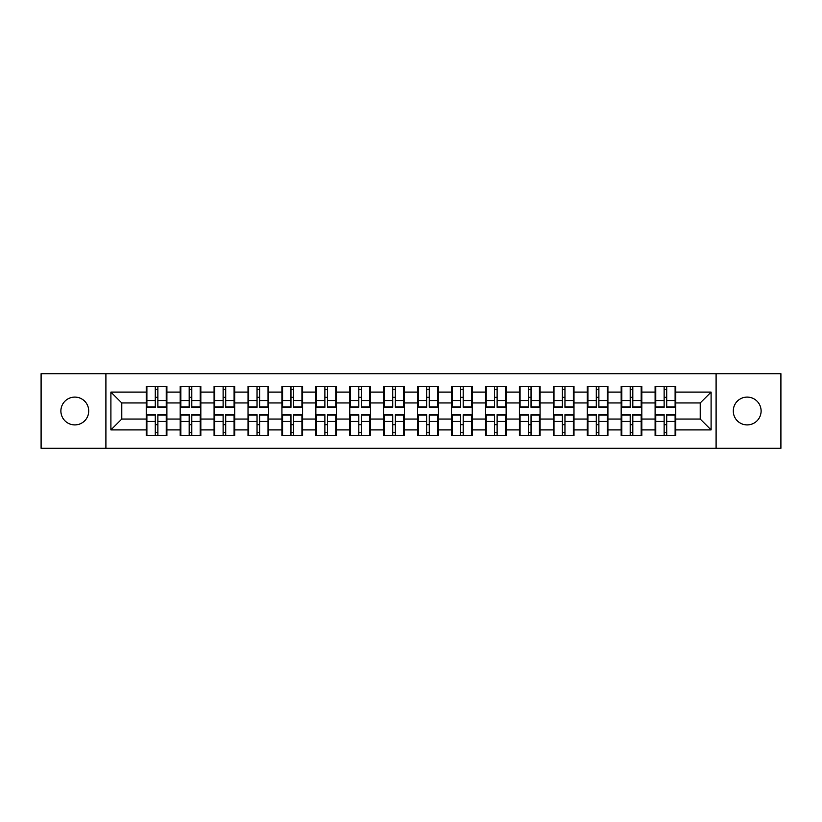 <?xml version="1.0" encoding="UTF-8"?>
<svg xmlns="http://www.w3.org/2000/svg" width="822" height="822" viewBox="0 0 822 822"><rect width="100%" height="100%" fill="white"/><g stroke="black" fill="none" stroke-linecap="round" stroke-linejoin="round"><path stroke-width="1.23" d="M747.198 424.912A13.912 13.912 0 0 1 733.275 411A13.912 13.912 0 0 1 747.198 397.088A13.912 13.912 0 0 1 761.11 411A13.912 13.912 0 0 1 747.198 424.912M74.802 424.912A13.912 13.912 0 0 1 60.89 411A13.912 13.912 0 0 1 74.802 397.088A13.912 13.912 0 0 1 88.725 411A13.912 13.912 0 0 1 74.802 424.912M716.096 448.298L780.9 448.298L780.9 373.702L716.096 373.702L716.096 448.298L105.904 448.298L105.904 373.702L41.1 373.702L41.1 448.298L105.904 448.298M675.756 424.81L675.109 424.81M655.751 424.81L655.103 424.81M655.103 397.19L655.751 397.19M675.109 397.19L675.756 397.19M675.756 394.365L675.109 394.365M655.751 394.365L655.103 394.365M655.103 427.635L655.751 427.635M675.109 427.635L675.756 427.635M641.838 424.81L641.181 424.81M621.833 424.81L621.175 424.81M621.175 397.19L621.833 397.19M641.181 397.19L641.838 397.19M641.838 394.365L641.181 394.365M621.833 394.365L621.175 394.365M621.175 427.635L621.833 427.635M641.181 427.635L641.838 427.635M607.91 424.81L607.263 424.81M587.905 424.81L587.247 424.81M587.247 397.19L587.905 397.19M607.263 397.19L607.91 397.19M607.91 394.365L607.263 394.365M587.905 394.365L587.247 394.365M587.247 427.635L587.905 427.635M607.263 427.635L607.91 427.635M573.982 424.81L573.335 424.81M553.977 424.81L553.329 424.81M553.329 397.19L553.977 397.19M573.335 397.19L573.982 397.19M573.982 394.365L573.335 394.365M553.977 394.365L553.329 394.365M553.329 427.635L553.977 427.635M573.335 427.635L573.982 427.635M540.064 424.81L539.407 424.81M520.059 424.81L519.401 424.81M519.401 397.19L520.059 397.19M539.407 397.19L540.064 397.19M540.064 394.365L539.407 394.365M520.059 394.365L519.401 394.365M519.401 427.635L520.059 427.635M539.407 427.635L540.064 427.635M506.136 424.81L505.489 424.81M486.131 424.81L485.483 424.81M485.483 397.19L486.131 397.19M505.489 397.19L506.136 397.19M506.136 394.365L505.489 394.365M486.131 394.365L485.483 394.365M485.483 427.635L486.131 427.635M505.489 427.635L506.136 427.635M472.218 424.81L471.561 424.81M452.213 424.81L451.555 424.81M451.555 397.19L452.213 397.19M471.561 397.19L472.218 397.19M472.218 394.365L471.561 394.365M452.213 394.365L451.555 394.365M451.555 427.635L452.213 427.635M471.561 427.635L472.218 427.635M438.29 424.81L437.643 424.81M418.285 424.81L417.638 424.81M417.638 397.19L418.285 397.19M437.643 397.19L438.29 397.19M438.29 394.365L437.643 394.365M418.285 394.365L417.638 394.365M417.638 427.635L418.285 427.635M437.643 427.635L438.29 427.635M404.362 424.81L403.715 424.81M384.357 424.81L383.71 424.81M383.71 397.19L384.357 397.19M403.715 397.19L404.362 397.19M404.362 394.365L403.715 394.365M384.357 394.365L383.71 394.365M383.71 427.635L384.357 427.635M403.715 427.635L404.362 427.635M370.445 424.81L369.787 424.81M350.439 424.81L349.782 424.81M349.782 397.19L350.439 397.19M369.787 397.19L370.445 397.19M370.445 394.365L369.787 394.365M350.439 394.365L349.782 394.365M349.782 427.635L350.439 427.635M369.787 427.635L370.445 427.635M336.517 424.81L335.869 424.81M316.511 424.81L315.864 424.81M315.864 397.19L316.511 397.19M335.869 397.19L336.517 397.19M336.517 394.365L335.869 394.365M316.511 394.365L315.864 394.365M315.864 427.635L316.511 427.635M335.869 427.635L336.517 427.635M302.599 424.81L301.941 424.81M282.593 424.81L281.936 424.81M281.936 397.19L282.593 397.19M301.941 397.19L302.599 397.19M302.599 394.365L301.941 394.365M282.593 394.365L281.936 394.365M281.936 427.635L282.593 427.635M301.941 427.635L302.599 427.635M268.671 424.81L268.023 424.81M248.665 424.81L248.018 424.81M248.018 397.19L248.665 397.19M268.023 397.19L268.671 397.19M268.671 394.365L268.023 394.365M248.665 394.365L248.018 394.365M248.018 427.635L248.665 427.635M268.023 427.635L268.671 427.635M234.753 424.81L234.095 424.81M214.737 424.81L214.09 424.81M214.09 397.19L214.737 397.19M234.095 397.19L234.753 397.19M234.753 394.365L234.095 394.365M214.737 394.365L214.09 394.365M214.09 427.635L214.737 427.635M234.095 427.635L234.753 427.635M200.825 424.81L200.167 424.81M180.819 424.81L180.162 424.81M180.162 397.19L180.819 397.19M200.167 397.19L200.825 397.19M200.825 394.365L200.167 394.365M180.819 394.365L180.162 394.365M180.162 427.635L180.819 427.635M200.167 427.635L200.825 427.635M716.096 373.702L105.904 373.702M700.221 419.045L700.221 402.955L675.756 402.955L675.756 419.045L700.221 419.045L711.092 429.916L711.092 392.084L675.756 392.084L675.756 386.422L655.103 386.422L655.103 402.955L641.838 402.955L641.838 419.045L655.103 419.045L655.103 402.955M711.092 429.916L675.756 429.916L675.756 435.578L655.103 435.578L655.103 429.916L641.838 429.916L641.838 435.578L621.175 435.578L621.175 429.916L607.91 429.916L607.91 435.578L587.247 435.578L587.247 429.916L573.982 429.916L573.982 435.578L553.329 435.578L553.329 429.916L540.064 429.916L540.064 435.578L519.401 435.578L519.401 429.916L506.136 429.916L506.136 435.578L485.483 435.578L485.483 429.916L472.218 429.916L472.218 435.578L451.555 435.578L451.555 429.916L438.29 429.916L438.29 435.578L417.638 435.578L417.638 429.916L404.362 429.916L404.362 435.578L383.71 435.578L383.71 429.916L370.445 429.916L370.445 435.578L349.782 435.578L349.782 429.916L336.517 429.916L336.517 435.578L315.864 435.578L315.864 429.916L302.599 429.916L302.599 435.578L281.936 435.578L281.936 429.916L268.671 429.916L268.671 435.578L248.018 435.578L248.018 429.916L234.753 429.916L234.753 435.578L214.09 435.578L214.09 429.916L200.825 429.916L200.825 435.578L180.162 435.578L180.162 429.916L166.897 429.916L166.897 435.578L146.244 435.578L146.244 429.916L110.908 429.916L110.908 392.084L146.244 392.084L146.244 402.955L121.779 402.955L121.779 419.045L146.244 419.045L146.244 402.955M655.103 392.084L641.838 392.084L641.838 386.422L621.175 386.422L621.175 392.084L607.91 392.084L607.91 386.422L587.247 386.422L587.247 392.084L573.982 392.084L573.982 386.422L553.329 386.422L553.329 392.084L540.064 392.084L540.064 386.422L519.401 386.422L519.401 392.084L506.136 392.084L506.136 386.422L485.483 386.422L485.483 392.084L472.218 392.084L472.218 386.422L451.555 386.422L451.555 392.084L438.29 392.084L438.29 386.422L417.638 386.422L417.638 392.084L404.362 392.084L404.362 386.422L383.71 386.422L383.71 392.084L370.445 392.084L370.445 386.422L349.782 386.422L349.782 392.084L336.517 392.084L336.517 386.422L315.864 386.422L315.864 392.084L302.599 392.084L302.599 386.422L281.936 386.422L281.936 392.084L268.671 392.084L268.671 386.422L248.018 386.422L248.018 392.084L234.753 392.084L234.753 386.422L214.09 386.422L214.09 392.084L200.825 392.084L200.825 386.422L180.162 386.422L180.162 392.084L166.897 392.084L166.897 386.422L146.244 386.422L146.244 392.084M655.103 419.045L655.103 429.916M641.838 419.045L641.838 429.916M641.838 392.084L641.838 402.955M607.91 419.045L621.175 419.045L621.175 402.955L607.91 402.955L607.91 429.916M621.175 419.045L621.175 429.916M621.175 392.084L621.175 402.955M607.91 392.084L607.91 402.955M573.982 419.045L587.247 419.045L587.247 402.955L573.982 402.955L573.982 429.916M587.247 419.045L587.247 429.916M587.247 392.084L587.247 402.955M573.982 392.084L573.982 402.955M540.064 419.045L553.329 419.045L553.329 402.955L540.064 402.955L540.064 429.916M553.329 419.045L553.329 429.916M553.329 392.084L553.329 402.955M540.064 392.084L540.064 402.955M506.136 419.045L519.401 419.045L519.401 402.955L506.136 402.955L506.136 429.916M519.401 419.045L519.401 429.916M519.401 392.084L519.401 402.955M506.136 392.084L506.136 402.955M472.218 419.045L485.483 419.045L485.483 402.955L472.218 402.955L472.218 429.916M485.483 419.045L485.483 429.916M485.483 392.084L485.483 402.955M472.218 392.084L472.218 402.955M438.29 419.045L451.555 419.045L451.555 402.955L438.29 402.955L438.29 429.916M451.555 419.045L451.555 429.916M451.555 392.084L451.555 402.955M438.29 392.084L438.29 402.955M404.362 419.045L417.638 419.045L417.638 402.955L404.362 402.955L404.362 429.916M417.638 419.045L417.638 429.916M417.638 392.084L417.638 402.955M404.362 392.084L404.362 402.955M370.445 419.045L383.71 419.045L383.71 402.955L370.445 402.955L370.445 429.916M383.71 419.045L383.71 429.916M383.71 392.084L383.71 402.955M370.445 392.084L370.445 402.955M336.517 419.045L349.782 419.045L349.782 402.955L336.517 402.955L336.517 429.916M349.782 419.045L349.782 429.916M349.782 392.084L349.782 402.955M336.517 392.084L336.517 402.955M302.599 419.045L315.864 419.045L315.864 402.955L302.599 402.955L302.599 429.916M315.864 419.045L315.864 429.916M315.864 392.084L315.864 402.955M302.599 392.084L302.599 402.955M268.671 419.045L281.936 419.045L281.936 402.955L268.671 402.955L268.671 429.916M281.936 419.045L281.936 429.916M281.936 392.084L281.936 402.955M268.671 392.084L268.671 402.955M234.753 419.045L248.018 419.045L248.018 402.955L234.753 402.955L234.753 429.916M248.018 419.045L248.018 429.916M248.018 392.084L248.018 402.955M234.753 392.084L234.753 402.955M200.825 419.045L214.09 419.045L214.09 402.955L200.825 402.955L200.825 429.916M214.09 419.045L214.09 429.916M214.09 392.084L214.09 402.955M200.825 392.084L200.825 402.955M166.897 419.045L180.162 419.045L180.162 402.955L166.897 402.955L166.897 429.916M180.162 419.045L180.162 429.916M180.162 392.084L180.162 402.955M166.897 392.084L166.897 402.955M166.897 424.81L166.25 424.81M146.891 424.81L146.244 424.81M146.244 397.19L146.891 397.19M166.25 397.19L166.897 397.19M166.897 394.365L166.25 394.365M146.891 394.365L146.244 394.365M146.244 427.635L146.891 427.635M166.25 427.635L166.897 427.635M146.244 419.045L146.244 429.916M121.779 419.045L110.908 429.916M110.908 392.084L121.779 402.955M675.756 419.045L675.756 429.916M675.756 392.084L675.756 402.955M711.092 392.084L700.221 402.955M166.25 386.422L166.25 407.301L157.875 407.301L157.875 386.422M155.266 386.422L155.266 407.301L146.891 407.301L146.891 386.422M155.266 389.258L157.875 389.258M157.875 397.303L155.266 397.303M146.891 435.578L146.891 414.699L155.266 414.699L155.266 435.578M157.875 435.578L157.875 414.699L166.25 414.699L166.25 435.578M157.875 432.742L155.266 432.742M155.266 424.697L157.875 424.697M200.167 386.422L200.167 407.301L191.803 407.301L191.803 386.422M189.194 386.422L189.194 407.301L180.819 407.301L180.819 386.422M189.194 389.258L191.803 389.258M191.803 397.303L189.194 397.303M234.095 386.422L234.095 407.301L225.721 407.301L225.721 386.422M223.111 386.422L223.111 407.301L214.737 407.301L214.737 386.422M223.111 389.258L225.721 389.258M225.721 397.303L223.111 397.303M268.023 386.422L268.023 407.301L259.649 407.301L259.649 386.422M257.039 386.422L257.039 407.301L248.665 407.301L248.665 386.422M257.039 389.258L259.649 389.258M259.649 397.303L257.039 397.303M301.941 386.422L301.941 407.301L293.567 407.301L293.567 386.422M290.957 386.422L290.957 407.301L282.593 407.301L282.593 386.422M290.957 389.258L293.567 389.258M293.567 397.303L290.957 397.303M335.869 386.422L335.869 407.301L327.495 407.301L327.495 386.422M324.885 386.422L324.885 407.301L316.511 407.301L316.511 386.422M324.885 389.258L327.495 389.258M327.495 397.303L324.885 397.303M180.819 435.578L180.819 414.699L189.194 414.699L189.194 435.578M191.803 435.578L191.803 414.699L200.167 414.699L200.167 435.578M191.803 432.742L189.194 432.742M189.194 424.697L191.803 424.697M214.737 435.578L214.737 414.699L223.111 414.699L223.111 435.578M225.721 435.578L225.721 414.699L234.095 414.699L234.095 435.578M225.721 432.742L223.111 432.742M223.111 424.697L225.721 424.697M248.665 435.578L248.665 414.699L257.039 414.699L257.039 435.578M259.649 435.578L259.649 414.699L268.023 414.699L268.023 435.578M259.649 432.742L257.039 432.742M257.039 424.697L259.649 424.697M282.593 435.578L282.593 414.699L290.957 414.699L290.957 435.578M293.567 435.578L293.567 414.699L301.941 414.699L301.941 435.578M293.567 432.742L290.957 432.742M290.957 424.697L293.567 424.697M316.511 435.578L316.511 414.699L324.885 414.699L324.885 435.578M327.495 435.578L327.495 414.699L335.869 414.699L335.869 435.578M327.495 432.742L324.885 432.742M324.885 424.697L327.495 424.697M369.787 386.422L369.787 407.301L361.423 407.301L361.423 386.422M358.813 386.422L358.813 407.301L350.439 407.301L350.439 386.422M358.813 389.258L361.423 389.258M361.423 397.303L358.813 397.303M350.439 435.578L350.439 414.699L358.813 414.699L358.813 435.578M361.423 435.578L361.423 414.699L369.787 414.699L369.787 435.578M361.423 432.742L358.813 432.742M358.813 424.697L361.423 424.697M403.715 386.422L403.715 407.301L395.341 407.301L395.341 386.422M392.731 386.422L392.731 407.301L384.357 407.301L384.357 386.422M392.731 389.258L395.341 389.258M395.341 397.303L392.731 397.303M384.357 435.578L384.357 414.699L392.731 414.699L392.731 435.578M395.341 435.578L395.341 414.699L403.715 414.699L403.715 435.578M395.341 432.742L392.731 432.742M392.731 424.697L395.341 424.697M437.643 386.422L437.643 407.301L429.269 407.301L429.269 386.422M426.659 386.422L426.659 407.301L418.285 407.301L418.285 386.422M426.659 389.258L429.269 389.258M429.269 397.303L426.659 397.303M418.285 435.578L418.285 414.699L426.659 414.699L426.659 435.578M429.269 435.578L429.269 414.699L437.643 414.699L437.643 435.578M429.269 432.742L426.659 432.742M426.659 424.697L429.269 424.697M471.561 386.422L471.561 407.301L463.187 407.301L463.187 386.422M460.577 386.422L460.577 407.301L452.213 407.301L452.213 386.422M460.577 389.258L463.187 389.258M463.187 397.303L460.577 397.303M452.213 435.578L452.213 414.699L460.577 414.699L460.577 435.578M463.187 435.578L463.187 414.699L471.561 414.699L471.561 435.578M463.187 432.742L460.577 432.742M460.577 424.697L463.187 424.697M505.489 386.422L505.489 407.301L497.115 407.301L497.115 386.422M494.505 386.422L494.505 407.301L486.131 407.301L486.131 386.422M494.505 389.258L497.115 389.258M497.115 397.303L494.505 397.303M486.131 435.578L486.131 414.699L494.505 414.699L494.505 435.578M497.115 435.578L497.115 414.699L505.489 414.699L505.489 435.578M497.115 432.742L494.505 432.742M494.505 424.697L497.115 424.697M539.407 386.422L539.407 407.301L531.043 407.301L531.043 386.422M528.433 386.422L528.433 407.301L520.059 407.301L520.059 386.422M528.433 389.258L531.043 389.258M531.043 397.303L528.433 397.303M520.059 435.578L520.059 414.699L528.433 414.699L528.433 435.578M531.043 435.578L531.043 414.699L539.407 414.699L539.407 435.578M531.043 432.742L528.433 432.742M528.433 424.697L531.043 424.697M573.335 386.422L573.335 407.301L564.961 407.301L564.961 386.422M562.351 386.422L562.351 407.301L553.977 407.301L553.977 386.422M562.351 389.258L564.961 389.258M564.961 397.303L562.351 397.303M553.977 435.578L553.977 414.699L562.351 414.699L562.351 435.578M564.961 435.578L564.961 414.699L573.335 414.699L573.335 435.578M564.961 432.742L562.351 432.742M562.351 424.697L564.961 424.697M607.263 386.422L607.263 407.301L598.889 407.301L598.889 386.422M596.279 386.422L596.279 407.301L587.905 407.301L587.905 386.422M596.279 389.258L598.889 389.258M598.889 397.303L596.279 397.303M587.905 435.578L587.905 414.699L596.279 414.699L596.279 435.578M598.889 435.578L598.889 414.699L607.263 414.699L607.263 435.578M598.889 432.742L596.279 432.742M596.279 424.697L598.889 424.697M641.181 386.422L641.181 407.301L632.806 407.301L632.806 386.422M630.197 386.422L630.197 407.301L621.833 407.301L621.833 386.422M630.197 389.258L632.806 389.258M632.806 397.303L630.197 397.303M621.833 435.578L621.833 414.699L630.197 414.699L630.197 435.578M632.806 435.578L632.806 414.699L641.181 414.699L641.181 435.578M632.806 432.742L630.197 432.742M630.197 424.697L632.806 424.697M675.109 386.422L675.109 407.301L666.734 407.301L666.734 386.422M664.125 386.422L664.125 407.301L655.751 407.301L655.751 386.422M664.125 389.258L666.734 389.258M666.734 397.303L664.125 397.303M655.751 435.578L655.751 414.699L664.125 414.699L664.125 435.578M666.734 435.578L666.734 414.699L675.109 414.699L675.109 435.578M666.734 432.742L664.125 432.742M664.125 424.697L666.734 424.697M155.266 400.591L146.891 400.591M155.266 407.024L146.891 407.024M166.25 400.591L157.875 400.591M166.25 407.024L157.875 407.024M157.875 421.409L166.25 421.409M157.875 414.976L166.25 414.976M146.891 421.409L155.266 421.409M146.891 414.976L155.266 414.976M189.194 400.591L180.819 400.591M189.194 407.024L180.819 407.024M200.167 400.591L191.803 400.591M200.167 407.024L191.803 407.024M223.111 400.591L214.737 400.591M223.111 407.024L214.737 407.024M234.095 400.591L225.721 400.591M234.095 407.024L225.721 407.024M257.039 400.591L248.665 400.591M257.039 407.024L248.665 407.024M268.023 400.591L259.649 400.591M268.023 407.024L259.649 407.024M290.957 400.591L282.593 400.591M290.957 407.024L282.593 407.024M301.941 400.591L293.567 400.591M301.941 407.024L293.567 407.024M324.885 400.591L316.511 400.591M324.885 407.024L316.511 407.024M335.869 400.591L327.495 400.591M335.869 407.024L327.495 407.024M191.803 421.409L200.167 421.409M191.803 414.976L200.167 414.976M180.819 421.409L189.194 421.409M180.819 414.976L189.194 414.976M225.721 421.409L234.095 421.409M225.721 414.976L234.095 414.976M214.737 421.409L223.111 421.409M214.737 414.976L223.111 414.976M259.649 421.409L268.023 421.409M259.649 414.976L268.023 414.976M248.665 421.409L257.039 421.409M248.665 414.976L257.039 414.976M293.567 421.409L301.941 421.409M293.567 414.976L301.941 414.976M282.593 421.409L290.957 421.409M282.593 414.976L290.957 414.976M327.495 421.409L335.869 421.409M327.495 414.976L335.869 414.976M316.511 421.409L324.885 421.409M316.511 414.976L324.885 414.976M358.813 400.591L350.439 400.591M358.813 407.024L350.439 407.024M369.787 400.591L361.423 400.591M369.787 407.024L361.423 407.024M361.423 421.409L369.787 421.409M361.423 414.976L369.787 414.976M350.439 421.409L358.813 421.409M350.439 414.976L358.813 414.976M392.731 400.591L384.357 400.591M392.731 407.024L384.357 407.024M403.715 400.591L395.341 400.591M403.715 407.024L395.341 407.024M395.341 421.409L403.715 421.409M395.341 414.976L403.715 414.976M384.357 421.409L392.731 421.409M384.357 414.976L392.731 414.976M426.659 400.591L418.285 400.591M426.659 407.024L418.285 407.024M437.643 400.591L429.269 400.591M437.643 407.024L429.269 407.024M429.269 421.409L437.643 421.409M429.269 414.976L437.643 414.976M418.285 421.409L426.659 421.409M418.285 414.976L426.659 414.976M460.577 400.591L452.213 400.591M460.577 407.024L452.213 407.024M471.561 400.591L463.187 400.591M471.561 407.024L463.187 407.024M463.187 421.409L471.561 421.409M463.187 414.976L471.561 414.976M452.213 421.409L460.577 421.409M452.213 414.976L460.577 414.976M494.505 400.591L486.131 400.591M494.505 407.024L486.131 407.024M505.489 400.591L497.115 400.591M505.489 407.024L497.115 407.024M497.115 421.409L505.489 421.409M497.115 414.976L505.489 414.976M486.131 421.409L494.505 421.409M486.131 414.976L494.505 414.976M528.433 400.591L520.059 400.591M528.433 407.024L520.059 407.024M539.407 400.591L531.043 400.591M539.407 407.024L531.043 407.024M531.043 421.409L539.407 421.409M531.043 414.976L539.407 414.976M520.059 421.409L528.433 421.409M520.059 414.976L528.433 414.976M562.351 400.591L553.977 400.591M562.351 407.024L553.977 407.024M573.335 400.591L564.961 400.591M573.335 407.024L564.961 407.024M564.961 421.409L573.335 421.409M564.961 414.976L573.335 414.976M553.977 421.409L562.351 421.409M553.977 414.976L562.351 414.976M596.279 400.591L587.905 400.591M596.279 407.024L587.905 407.024M607.263 400.591L598.889 400.591M607.263 407.024L598.889 407.024M598.889 421.409L607.263 421.409M598.889 414.976L607.263 414.976M587.905 421.409L596.279 421.409M587.905 414.976L596.279 414.976M630.197 400.591L621.833 400.591M630.197 407.024L621.833 407.024M641.181 400.591L632.806 400.591M641.181 407.024L632.806 407.024M632.806 421.409L641.181 421.409M632.806 414.976L641.181 414.976M621.833 421.409L630.197 421.409M621.833 414.976L630.197 414.976M664.125 400.591L655.751 400.591M664.125 407.024L655.751 407.024M675.109 400.591L666.734 400.591M675.109 407.024L666.734 407.024M666.734 421.409L675.109 421.409M666.734 414.976L675.109 414.976M655.751 421.409L664.125 421.409M655.751 414.976L664.125 414.976"/></g></svg>
